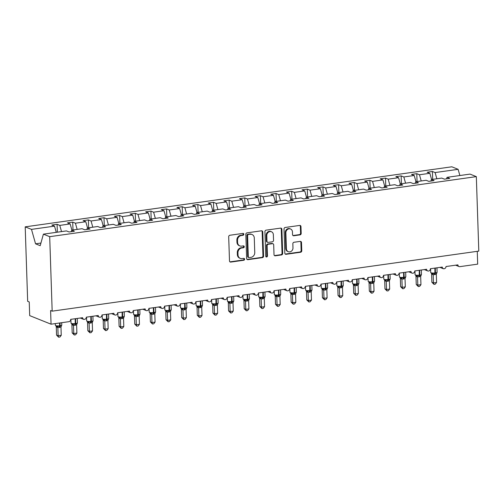 <?xml version="1.0" encoding="UTF-8"?>
<svg xmlns="http://www.w3.org/2000/svg" width="504" height="504" viewBox="0 0 504 504"><rect width="100%" height="100%" fill="white"/><g stroke="black" fill="none" stroke-linecap="round" stroke-linejoin="round"><path stroke-width="0.76" d="M243.823 234.234A0.964 0.844 111.9 0 0 242.928 233.415L229.881 235.255A1.373 1.203 111.9 0 0 228.696 236.767L229.496 260.914A1.373 1.203 111.9 0 0 230.769 262.08L243.816 260.247A0.964 0.844 111.9 0 0 243.76 258.369L242.071 258.602A4.397 3.849 111.9 0 1 240.288 258.394A4.397 3.849 111.9 0 1 237.995 254.867L237.932 252.851A4.397 3.849 111.9 0 1 241.718 248.006L243.407 247.773A0.964 0.844 111.9 0 0 243.344 245.889L241.655 246.128A4.397 3.849 111.9 0 1 239.873 245.921A4.397 3.849 111.9 0 1 237.579 242.393L237.516 240.377A4.397 3.849 111.9 0 1 241.303 235.532L242.991 235.292A0.964 0.844 111.9 0 0 243.823 234.234M239.873 245.921L239.243 245.668A4.397 3.849 111.9 0 1 236.956 242.141L236.886 240.124A4.397 3.849 111.9 0 1 240.673 235.28L242.361 235.04A0.964 0.844 111.9 0 0 242.972 233.415M229.918 261.841A1.373 1.203 111.9 0 0 230.145 261.828L243.193 259.995A0.964 0.844 111.9 0 0 243.804 258.363M240.288 258.394L239.658 258.142A4.397 3.849 111.9 0 1 237.365 254.614L237.302 252.599A4.397 3.849 111.9 0 1 241.088 247.754L242.777 247.514A0.964 0.844 111.9 0 0 243.388 245.889M300.012 234.883A1.373 1.203 111.9 0 0 301.19 233.371L300.97 226.592A1.373 1.203 111.9 0 0 299.697 225.427L285.207 227.468A1.373 1.203 111.9 0 0 284.023 228.98L284.823 253.128A1.373 1.203 111.9 0 0 286.096 254.293L300.586 252.252A1.373 1.203 111.9 0 0 301.77 250.74L301.499 242.556A1.373 1.203 111.9 0 0 300.226 241.391L294.021 242.26A1.373 1.203 111.9 0 0 292.843 243.779L292.975 247.836A3.679 3.219 111.9 0 1 288.32 251.71A3.679 3.219 111.9 0 1 286.404 248.756L285.875 232.861A3.679 3.219 111.9 0 1 290.531 228.986A3.679 3.219 111.9 0 1 292.446 231.941L292.534 234.587A1.373 1.203 111.9 0 0 293.807 235.759L300.012 234.883L299.382 234.631A1.373 1.203 111.9 0 0 300.567 233.119L300.34 226.34A1.373 1.203 111.9 0 0 299.918 225.42M49.701 236.678L476.33 176.627L470.03 174.101L447.01 177.339L449.694 178.416L444.44 179.159L441.756 178.082L431.374 179.544L434.057 180.621L428.803 181.358L426.119 180.281L415.731 181.742L418.421 182.82L413.167 183.563L410.476 182.479L400.094 183.941L402.778 185.025L397.524 185.762L394.84 184.684L384.457 186.146L387.141 187.223L381.887 187.961L379.203 186.883L368.815 188.345L371.505 189.422L366.251 190.166L363.56 189.088L353.178 190.55L355.862 191.627L350.608 192.364L347.924 191.287L337.541 192.749L340.225 193.826L334.971 194.569L332.287 193.492L321.899 194.953L324.589 196.031L319.328 196.768L316.644 195.691L306.262 197.152L308.946 198.229L303.692 198.967L301.008 197.889L290.625 199.351L293.309 200.434L288.055 201.172L285.365 200.094L274.982 201.556L277.666 202.633L272.412 203.37L269.728 202.293L259.346 203.755L262.03 204.832L256.775 205.575L254.092 204.498L243.703 205.96L246.393 207.037L241.139 207.774L238.449 206.697L228.066 208.158L230.75 209.236L225.496 209.979L222.812 208.902L212.43 210.363L215.113 211.441L209.859 212.178L207.176 211.1L196.787 212.562L199.477 213.639L194.223 214.376L191.533 213.299L181.15 214.761L183.834 215.838L178.58 216.581L175.896 215.504L165.514 216.966L168.197 218.043L162.943 218.78L160.259 217.703L149.871 219.164L152.561 220.242L147.307 220.985L144.617 219.908L134.234 221.369L136.918 222.447L131.664 223.184L128.98 222.107L118.597 223.568L121.281 224.645L116.027 225.389L113.343 224.311L102.955 225.773L105.645 226.85L100.391 227.588L97.7 226.51L87.318 227.972L90.002 229.049L84.748 229.786L82.064 228.709L71.681 230.171L74.365 231.248L69.111 231.991L66.421 230.914L43.401 234.152L49.701 236.678L52.17 311.157L50.602 310.527L51.055 324.192L68.884 321.684A2.104 1.84 -68.1 0 0 70.692 319.366L82.58 317.696A2.104 1.84 111.9 0 0 86.329 317.167L98.217 315.491A2.104 1.84 111.9 0 0 101.972 314.969L113.854 313.293A2.104 1.84 111.9 0 0 117.608 312.764L129.496 311.094A2.104 1.84 111.9 0 0 133.245 310.565L145.133 308.889A2.104 1.84 111.9 0 0 148.888 308.36L160.77 306.69A2.104 1.84 111.9 0 0 164.524 306.161L176.413 304.485A2.104 1.84 111.9 0 0 180.161 303.956L192.049 302.287A2.104 1.84 111.9 0 0 195.804 301.757L207.686 300.088A2.104 1.84 111.9 0 0 211.441 299.559L223.329 297.883A2.104 1.84 111.9 0 0 227.083 297.354L238.965 295.684A2.104 1.84 111.9 0 0 242.72 295.155L254.602 293.479A2.104 1.84 111.9 0 0 258.357 292.95L270.245 291.281A2.104 1.84 111.9 0 0 274 290.751L285.881 289.076A2.104 1.84 111.9 0 0 289.636 288.553L301.524 286.877A2.104 1.84 111.9 0 0 305.273 286.348L317.161 284.678A2.104 1.84 111.9 0 0 320.916 284.149L332.798 282.473A2.104 1.84 111.9 0 0 336.552 281.944L348.44 280.274A2.104 1.84 111.9 0 0 352.189 279.745L364.077 278.069A2.104 1.84 111.9 0 0 367.832 277.54L379.714 275.871A2.104 1.84 111.9 0 0 383.468 275.341L395.356 273.666A2.104 1.84 111.9 0 0 399.105 273.143L410.993 271.467A2.104 1.84 111.9 0 0 414.748 270.938L426.63 269.268A2.104 1.84 111.9 0 0 430.385 268.739L442.273 267.063A2.104 1.84 111.9 0 0 446.021 266.534L457.909 264.865A2.104 1.84 111.9 0 0 459.856 266.647L477.685 264.14L477.256 251.32M476.33 176.627L478.8 251.105L52.17 311.157M262.773 231.972A1.373 1.203 111.9 0 0 261.5 230.801L247.01 232.842A1.373 1.203 111.9 0 0 245.826 234.354L246.632 258.502A1.373 1.203 111.9 0 0 247.905 259.667L262.395 257.632A1.373 1.203 111.9 0 0 263.579 256.114L262.773 231.972L262.149 231.72A1.373 1.203 111.9 0 0 261.727 230.794M266.106 230.152L280.602 228.117A1.373 1.203 111.9 0 1 281.875 229.282L282.675 253.43A1.373 1.203 111.9 0 1 281.49 254.942L275.285 255.811A1.373 1.203 111.9 0 1 274.012 254.646L273.691 244.856A1.373 1.203 111.9 0 0 272.418 243.684L268.304 244.264A1.373 1.203 111.9 0 0 267.12 245.782L267.46 255.975A0.964 0.844 111.9 0 1 265.74 256.215L264.928 231.67A1.373 1.203 111.9 0 1 266.106 230.152M447.01 177.339L446.588 178.857M431.374 179.544L430.951 181.056M415.731 181.742L415.315 183.254M400.094 183.941L399.672 185.459M384.457 186.146L384.035 187.658M368.815 188.345L368.399 189.863M353.178 190.55L352.756 192.062M337.541 192.749L337.119 194.267M321.899 194.953L321.483 196.466M306.262 197.152L305.84 198.664M290.625 199.351L290.203 200.869M274.982 201.556L274.56 203.068M259.346 203.755L258.924 205.273M243.703 205.96L243.287 207.472M228.066 208.158L227.644 209.677M212.43 210.363L212.008 211.875M196.787 212.562L196.371 214.074M181.15 214.761L180.728 216.279M165.514 216.966L165.091 218.478M149.871 219.164L149.455 220.683M134.234 221.369L133.812 222.881M118.597 223.568L118.175 225.086M102.955 225.773L102.539 227.285M87.318 227.972L86.896 229.484M432.678 179.355L432.419 171.486L427.165 172.223L429.849 173.3L419.467 174.762L421.212 180.974M431.594 179.512L429.849 173.3M417.041 181.56L416.783 173.685L411.529 174.428L414.212 175.505L403.83 176.967L405.575 183.173M415.957 181.711L414.212 175.505M401.404 183.758L401.14 175.89L395.886 176.627L398.576 177.704L388.187 179.166L389.932 185.371M400.321 183.91L398.576 177.704M385.762 185.963L385.503 178.088L380.249 178.826L382.933 179.909L372.55 181.371L374.296 187.576M384.678 186.115L382.933 179.909M370.125 188.162L369.867 180.293L364.613 181.031L367.296 182.108L356.914 183.569L358.659 189.775M369.041 188.313L367.296 182.108M354.488 190.361L354.224 182.492L348.97 183.229L351.66 184.306L341.271 185.768L343.016 191.98M353.399 190.518L351.66 184.306M338.846 192.566L338.587 184.691L333.333 185.434L336.017 186.512L325.634 187.973L327.38 194.179M337.762 192.717L336.017 186.512M323.209 194.764L322.951 186.896L317.69 187.633L320.38 188.71L309.998 190.172L311.743 196.384M322.125 194.922L320.38 188.71M307.572 196.969L307.308 189.094L302.053 189.838L304.737 190.915L294.355 192.377L296.1 198.582M306.482 197.121L304.737 190.915M291.929 199.168L291.671 191.299L286.417 192.037L289.101 193.114L278.718 194.576L280.463 200.781M290.846 199.319L289.101 193.114M276.293 201.373L276.028 193.498L270.774 194.235L273.464 195.319L263.075 196.781L264.821 202.986M275.209 201.524L273.464 195.319M260.656 203.572L260.392 195.697L255.137 196.44L257.821 197.518L247.439 198.979L249.184 205.185M259.566 203.723L257.821 197.518M245.013 205.771L244.755 197.902L239.501 198.639L242.185 199.716L231.802 201.178L233.547 207.39M243.93 205.928L242.185 199.716M229.377 207.976L229.112 200.101L223.858 200.844L226.548 201.921L216.159 203.383L217.904 209.588M228.293 208.127L226.548 201.921M213.74 210.174L213.476 202.306L208.221 203.043L210.905 204.12L200.523 205.582L202.268 211.793M212.65 210.332L210.905 204.12M198.097 212.379L197.839 204.504L192.585 205.248L195.268 206.325L184.886 207.787L186.631 213.992M197.014 212.531L195.268 206.325M182.461 214.578L182.196 206.709L176.942 207.446L179.632 208.524L169.243 209.985L170.988 216.191M181.377 214.729L179.632 208.524M166.818 216.783L166.559 208.908L161.305 209.645L163.989 210.729L153.607 212.19L155.352 218.396M165.734 216.934L163.989 210.729M151.181 218.982L150.923 211.107L145.669 211.85L148.352 212.927L137.97 214.389L139.715 220.594M150.097 219.133L148.352 212.927M135.544 221.18L135.28 213.312L130.026 214.049L132.716 215.126L122.327 216.588L124.072 222.799M134.461 221.338L132.716 215.126M119.902 223.385L119.643 215.51L114.389 216.254L117.073 217.331L106.691 218.793L108.436 224.998M118.818 223.537L117.073 217.331M104.265 225.584L104.007 217.715L98.746 218.453L101.436 219.53L91.054 220.991L92.799 227.203M103.181 225.742L101.436 219.53M88.628 227.789L88.364 219.914L83.11 220.657L85.793 221.735L75.411 223.196L77.156 229.402M87.538 227.94L85.793 221.735M72.986 229.988L72.727 222.119L67.473 222.856L70.157 223.933L59.774 225.395L57.091 224.318L51.83 225.055L54.52 226.132L31.5 229.377L25.2 226.85L27.67 301.323L29.238 301.953L29.692 315.624L51.055 324.192M71.902 230.139L70.157 223.933M71.681 230.171L71.259 231.689M56.265 232.344L54.52 226.132M436.848 178.769L435.103 172.563L432.419 171.486M416.783 173.685L419.467 174.762M401.14 175.89L403.83 176.967M385.503 178.088L388.187 179.166M369.867 180.293L372.55 181.371M354.224 182.492L356.914 183.569M338.587 184.691L341.271 185.768M322.951 186.896L325.634 187.973M307.308 189.094L309.998 190.172M291.671 191.299L294.355 192.377M276.028 193.498L278.718 194.576M260.392 195.697L263.075 196.781M244.755 197.902L247.439 198.979M229.112 200.101L231.802 201.178M213.476 202.306L216.159 203.383M197.839 204.504L200.523 205.582M182.196 206.709L184.886 207.787M166.559 208.908L169.243 209.985M150.923 211.107L153.607 212.19M135.28 213.312L137.97 214.389M119.643 215.51L122.327 216.588M104.007 217.715L106.691 218.793M88.364 219.914L91.054 220.991M72.727 222.119L75.411 223.196M459.869 175.531L458.123 169.325L435.103 172.563M458.123 169.325L451.83 166.792L25.2 226.85M61.52 231.601L59.774 225.395M57.349 232.193L57.091 224.318M43.401 234.152L40.207 245.681L35.557 243.816L31.5 229.377M40.931 243.054L35.557 243.816M247.054 259.428A1.373 1.203 111.9 0 0 247.275 259.415L261.765 257.38A1.373 1.203 111.9 0 0 262.949 255.862L262.149 231.72M248.428 234.53A0.964 0.844 111.9 0 0 247.596 235.588L248.302 256.782A0.964 0.844 111.9 0 0 249.19 257.601L250.973 257.349A4.397 3.849 111.9 0 0 254.759 252.504L254.281 238.02A4.397 3.849 111.9 0 0 251.987 234.486A4.397 3.849 111.9 0 0 250.204 234.278L247.798 234.278A0.964 0.844 111.9 0 0 246.966 235.337L247.596 235.588M248.8 257.557L248.176 257.305A0.964 0.844 111.9 0 1 247.672 256.53L246.966 235.337M251.987 234.486L251.357 234.234A4.397 3.849 111.9 0 0 249.581 234.026L250.204 234.278M247.798 234.278L249.581 234.026M274.441 255.572A1.373 1.203 111.9 0 0 274.661 255.559L280.86 254.69A1.373 1.203 111.9 0 0 282.045 253.178L281.245 229.03A1.373 1.203 111.9 0 0 280.822 228.104M272.973 243.753L272.349 243.501A1.373 1.203 111.9 0 0 271.788 243.432L267.674 244.012A1.373 1.203 111.9 0 0 266.49 245.53L266.83 255.723L267.46 255.975M265.954 256.788A0.964 0.844 111.9 0 0 266.83 255.723M273.351 234.694A3.679 3.219 111.9 0 0 271.435 231.746A3.679 3.219 111.9 0 0 266.786 235.62L266.969 241.221A1.373 1.203 111.9 0 0 268.241 242.386L272.355 241.807A1.373 1.203 111.9 0 0 273.54 240.295L273.351 234.694M271.435 231.746L270.812 231.493A3.679 3.219 111.9 0 0 266.156 235.368L266.786 235.62M267.687 242.323L267.057 242.071A1.373 1.203 111.9 0 1 266.339 240.969L266.156 235.368M292.956 235.513A1.373 1.203 111.9 0 0 293.177 235.507L299.382 234.631M290.531 228.986L289.901 228.734A3.679 3.219 111.9 0 0 285.251 232.609L285.875 232.861M288.32 251.71L287.69 251.458A3.679 3.219 111.9 0 1 285.774 248.504L285.251 232.609M285.245 254.048A1.373 1.203 111.9 0 0 285.466 254.041L299.956 252A1.373 1.203 111.9 0 0 301.14 250.488L300.869 242.304A1.373 1.203 111.9 0 0 300.447 241.378M56.127 326.201A1.544 1.184 -43.2 0 1 56.297 326.951L56.555 335.122L58.124 335.752L61.249 335.311L60.978 327.065L57.84 327.569L56.278 326.939L56.057 326.164M61.249 335.311L59.9 337.031L58.647 337.207L58.124 335.752L57.853 327.569M60.014 322.932L60.108 325.723L59.73 325.773A3.011 0.655 -1.9 0 1 55.692 325.609A3.011 0.655 -1.9 0 1 55.371 325.332L56.322 326.258L59.579 326.315L59.642 322.982M59.233 327.512A1.544 0.668 82 0 1 59.579 326.315L61.463 325.691M60.978 327.065L61.765 325.08L61.69 322.699M57.847 327.506L57.538 326.019M58.647 337.207L56.555 335.122M71.921 324.734L72.192 332.917L73.76 333.547L76.891 333.106L76.614 324.866L73.477 325.37L71.933 324.746L71.694 323.965M76.891 333.106L75.537 334.826L74.29 335.002L73.76 333.547L73.49 325.364A1.544 1.386 -106.4 0 0 72.532 324.135L73.175 323.814L75.216 324.116L75.209 318.736M75.587 318.679L75.745 323.518L75.373 323.574A3.011 0.655 -1.9 0 1 71.329 323.411A3.011 0.655 -1.9 0 1 71.014 323.127L72.532 324.135M74.869 325.313A1.544 0.668 82 0 1 75.216 324.116L77.106 323.492M76.614 324.866L77.408 322.875L77.257 318.446M73.49 325.3L73.175 323.814M74.29 335.002L72.192 332.917M87.557 322.535L87.828 330.719L89.403 331.349L92.528 330.908L92.257 322.661L89.12 323.165L87.57 322.547L87.331 321.76M92.528 330.908L91.18 332.627L89.926 332.804L89.403 331.349L89.126 323.165A1.544 1.386 -106.4 0 0 88.168 321.936L88.817 321.615L90.852 321.911L90.852 316.531M91.224 316.481L91.388 321.319L91.01 321.369A3.011 0.655 -1.9 0 1 86.972 321.206A3.011 0.655 -1.9 0 1 86.65 320.928L88.168 321.936M90.512 323.108A1.544 0.668 82 0 1 90.852 321.911L92.742 321.287M92.257 322.661L93.045 320.676L92.9 316.241M89.126 323.102L88.817 321.615M89.926 332.804L87.828 330.719M103.2 320.33L103.471 328.514L105.04 329.144L108.165 328.709L107.894 320.462L104.756 320.966L103.213 320.342L102.973 319.561M108.165 328.709L106.817 330.422L105.563 330.599L105.04 329.144L104.769 320.96A1.544 1.386 -106.4 0 0 103.805 319.731L104.454 319.41L106.495 319.712L106.489 314.332M106.867 314.276L107.024 319.114L106.646 319.171A3.011 0.655 -1.9 0 1 102.608 319.007A3.011 0.655 -1.9 0 1 102.287 318.73L103.805 319.731M106.149 320.909A1.544 0.668 82 0 1 106.495 319.712L108.379 319.089M107.894 320.462L108.681 318.478L108.536 314.042M104.763 320.903L104.454 319.41M105.563 330.599L103.471 328.514M118.837 318.131L119.108 326.315L120.677 326.945L123.808 326.504L123.537 318.257L120.393 318.761L118.85 318.144L118.61 317.356M123.808 326.504L122.453 328.224L121.206 328.4L120.677 326.945L120.406 318.761A1.544 1.386 -106.4 0 0 119.448 317.533L120.091 317.211L122.132 317.514L122.126 312.127M122.503 312.077L122.661 316.915L122.289 316.966A3.011 0.655 -1.9 0 1 118.245 316.802A3.011 0.655 -1.9 0 1 117.93 316.525L119.448 317.533M121.785 318.704A1.544 0.668 82 0 1 122.132 317.514L124.022 316.89M123.537 318.257L124.324 316.273L124.173 311.837M120.406 318.698L120.091 317.211M121.206 328.4L119.108 326.315M134.474 315.926L134.744 324.116L136.319 324.746L139.444 324.305L139.173 316.058L136.036 316.562L134.486 315.945L134.247 315.158M139.444 324.305L138.096 326.025L136.842 326.201L136.319 324.746L136.048 316.556M138.14 309.872L138.304 314.716L137.926 314.767A3.011 0.655 -1.9 0 1 133.888 314.603A3.011 0.655 -1.9 0 1 133.566 314.326L134.518 315.252L137.768 315.309L137.768 309.928M137.428 316.506A1.544 0.668 82 0 1 137.768 315.309L139.658 314.685M139.173 316.058L139.961 314.074L139.816 309.639M136.042 316.499L135.733 315.013M136.842 326.201L134.744 324.116M149.965 312.99A1.544 1.184 -43.2 0 1 150.129 313.74L150.387 321.911L151.956 322.541L155.081 322.1L154.81 313.853L151.673 314.364L150.129 313.74L149.89 312.959M155.081 322.1L153.733 323.82L152.485 323.996L151.956 322.541L151.685 314.357A1.544 1.386 -106.4 0 0 150.721 313.129L151.37 312.808L153.411 313.11L153.405 307.724M153.783 307.673L153.94 312.512L153.562 312.568A3.011 0.655 -1.9 0 1 149.524 312.404A3.011 0.655 -1.9 0 1 149.203 312.121L150.721 313.129M153.065 314.307A1.544 0.668 82 0 1 153.411 313.11L155.295 312.486M154.81 313.853L155.597 311.869L155.453 307.44M151.679 314.294L151.37 312.808M152.485 323.996L150.387 321.911M165.602 310.792A1.544 1.184 -43.2 0 1 165.766 311.541L166.024 319.712L167.593 320.342L170.724 319.901L170.453 311.655L167.309 312.159L165.766 311.541L165.526 310.754M170.724 319.901L169.369 321.621L168.122 321.798L167.593 320.342L167.322 312.159M169.42 305.474L169.577 310.313L169.205 310.363A3.011 0.655 -1.9 0 1 165.161 310.199A3.011 0.655 -1.9 0 1 164.846 309.922L165.797 310.848L169.048 310.905L169.042 305.525M168.701 312.102A1.544 0.668 82 0 1 169.048 310.905L170.938 310.281M170.453 311.655L171.24 309.67L171.089 305.235M167.322 312.096L167.007 310.609M168.122 321.798L166.024 319.712M181.39 309.324L181.661 317.507L183.236 318.137L186.36 317.696L186.089 309.456L182.952 309.96L181.402 309.336L181.163 308.555M186.36 317.696L185.012 319.416L183.758 319.593L183.236 318.137L182.965 309.954A1.544 1.386 -106.4 0 0 182.001 308.725L182.65 308.404L184.684 308.706L184.684 303.326M185.056 303.269L185.22 308.108L184.842 308.164A3.011 0.655 -1.9 0 1 180.804 308.001A3.011 0.655 -1.9 0 1 180.482 307.717L182.001 308.725M184.344 309.903A1.544 0.668 82 0 1 184.684 308.706L186.575 308.083M186.089 309.456L186.877 307.465L186.732 303.036M182.958 309.891L182.65 308.404M183.758 319.593L181.661 317.507M196.881 306.388A1.544 1.184 -43.2 0 1 197.045 307.138L197.303 315.309L198.872 315.939L202.003 315.498L201.726 307.251L198.589 307.755L197.045 307.138L196.806 306.35M202.003 315.498L200.649 317.218L199.401 317.394L198.872 315.939L198.601 307.755M200.699 301.071L200.857 305.909L200.485 305.959A3.011 0.655 -1.9 0 1 196.44 305.796A3.011 0.655 -1.9 0 1 196.119 305.519L197.07 306.451L200.327 306.508L200.321 301.121M199.981 307.698A1.544 0.668 82 0 1 200.327 306.508L202.211 305.878M201.726 307.251L202.513 305.267L202.369 300.831M198.595 307.692L198.286 306.205M199.401 317.394L197.303 315.309M212.669 304.92L212.94 313.104L214.509 313.734L217.64 313.299L217.369 305.052L214.225 305.556L212.682 304.939L212.442 304.151M217.64 313.299L216.285 315.013L215.038 315.189L214.509 313.734L214.238 305.55A1.544 1.386 -106.4 0 0 213.28 304.322L213.929 304L215.964 304.303L215.958 298.922M212.701 304.246L213.28 304.322M215.624 305.5A1.544 0.668 82 0 1 215.964 304.303L217.854 303.679M217.369 305.052L218.156 303.068L218.012 298.633M214.238 305.493L213.929 304M215.038 315.189L212.94 313.104M228.306 302.721L228.577 310.905L230.152 311.535L233.276 311.094L233.006 302.847L229.868 303.358L228.318 302.734L228.079 301.946M233.276 311.094L231.928 312.814L230.674 312.99L230.152 311.535L229.881 303.351M231.972 296.667L232.136 301.505L231.758 301.556A3.011 0.655 -1.9 0 1 227.72 301.392A3.011 0.655 -1.9 0 1 227.398 301.115L228.35 302.047L231.601 302.104L231.601 296.717M231.26 303.295A1.544 0.668 82 0 1 231.601 302.104L233.491 301.48M233.006 302.847L233.793 300.863L233.648 296.428M229.874 303.288L229.566 301.802M230.674 312.99L228.577 310.905M243.949 300.516L244.219 308.706L245.788 309.336L248.919 308.895L248.642 300.649L245.505 301.153L243.961 300.535L243.722 299.748M248.919 308.895L247.565 310.615L246.317 310.792L245.788 309.336L245.517 301.146A1.544 1.386 -106.4 0 0 244.56 299.918L247.243 299.899L247.237 294.519M243.98 299.842L244.56 299.918M246.897 301.096A1.544 0.668 82 0 1 247.243 299.899L249.133 299.275M248.642 300.649L249.436 298.664L249.285 294.229M245.517 301.09L245.202 299.603M246.317 310.792L244.219 308.706M259.585 298.318L259.856 306.501L261.425 307.131L264.556 306.69L264.285 298.444L261.141 298.954L259.598 298.33L259.358 297.549M264.556 306.69L263.201 308.41L261.954 308.587L261.425 307.131L261.154 298.948M263.252 292.263L263.416 297.102L263.038 297.158A3.011 0.655 -1.9 0 1 258.999 296.995A3.011 0.655 -1.9 0 1 258.678 296.711L259.629 297.644L262.88 297.7L262.88 292.314M262.54 298.897A1.544 0.668 82 0 1 262.88 297.7L264.77 297.077M264.285 298.444L265.072 296.459L264.928 292.03M261.154 298.885L260.845 297.398M261.954 308.587L259.856 306.501M275.222 296.119L275.499 304.303L277.068 304.933L280.192 304.492L279.922 296.245L276.784 296.749L275.222 296.119L275.001 295.344M280.192 304.492L278.844 306.212L277.591 306.388L277.068 304.933L276.797 296.749A1.544 1.386 -106.4 0 0 275.833 295.514L278.523 295.495L278.517 290.115M275.26 295.438L275.833 295.514M278.177 296.692A1.544 0.668 82 0 1 278.523 295.495L280.407 294.872M279.922 296.245L280.709 294.26L280.564 289.825M276.791 296.686L276.482 295.199M277.591 306.388L275.499 304.303M290.714 293.177A1.544 1.184 -43.2 0 1 290.877 293.927L291.136 302.098L292.704 302.728L295.835 302.287L295.558 294.046L292.421 294.55L290.877 293.927L290.638 293.145M295.835 302.287L294.481 304.007L293.233 304.183L292.704 302.728L292.433 294.544M294.531 287.86L294.689 292.698L294.317 292.755A3.011 0.655 -1.9 0 1 290.272 292.591A3.011 0.655 -1.9 0 1 289.957 292.307L290.902 293.24L294.16 293.297L294.153 287.916M293.813 294.493A1.544 0.668 82 0 1 294.16 293.297L296.05 292.673M295.558 294.046L296.352 292.055L296.201 287.627M292.433 294.481L292.118 292.994M293.233 304.183L291.136 302.098M306.501 291.715L306.772 299.899L308.347 300.529L311.472 300.088L311.201 291.841L308.064 292.345L306.514 291.728L306.274 290.94M311.472 300.088L310.118 301.808L308.87 301.984L308.347 300.529L308.07 292.345A1.544 1.386 -106.4 0 0 307.112 291.117L307.761 290.795L309.796 291.098L309.796 285.711M306.533 291.035L307.112 291.117M309.456 292.288A1.544 0.668 82 0 1 309.796 291.098L311.686 290.468M311.201 291.841L311.989 289.857L311.844 285.422M308.07 292.282L307.761 290.795M308.87 301.984L306.772 299.899M321.993 288.773A1.544 1.184 -43.2 0 1 322.157 289.529L322.415 297.694L323.984 298.324L327.109 297.889L326.838 289.642L323.7 290.147L322.157 289.529L321.917 288.742M327.109 297.889L325.76 299.603L324.507 299.779L323.984 298.324L323.713 290.14M325.811 283.456L325.968 288.294L325.59 288.351A3.011 0.655 -1.9 0 1 321.552 288.187A3.011 0.655 -1.9 0 1 321.231 287.91L322.182 288.836L325.439 288.893L325.433 283.513M325.093 290.09A1.544 0.668 82 0 1 325.439 288.893L327.323 288.269M326.838 289.642L327.625 287.658L327.48 283.223M323.707 290.084L323.398 288.59M324.507 299.779L322.415 297.694M337.781 287.312L338.052 295.495L339.62 296.125L342.751 295.684L342.474 287.438L339.337 287.948L337.793 287.324L337.554 286.537M342.751 295.684L341.397 297.404L340.15 297.581L339.62 296.125L339.349 287.942A1.544 1.386 -106.4 0 0 338.392 286.713L339.034 286.392L341.076 286.694L341.069 281.308M337.812 286.631L338.392 286.713M340.729 287.885A1.544 0.668 82 0 1 341.076 286.694L342.966 286.07M342.474 287.438L343.268 285.453L343.117 281.024M339.349 287.878L339.034 286.392M340.15 297.581L338.052 295.495M353.417 285.106L353.688 293.297L355.263 293.927L358.388 293.486L358.117 285.239L354.98 285.743L353.43 285.125L353.191 284.338M358.388 293.486L357.04 295.205L355.786 295.382L355.263 293.927L354.992 285.743M357.084 279.052L357.248 283.897L356.87 283.947A3.011 0.655 -1.9 0 1 352.831 283.784A3.011 0.655 -1.9 0 1 352.51 283.506L353.462 284.432L356.712 284.489L356.712 279.109M356.372 285.686A1.544 0.668 82 0 1 356.712 284.489L358.602 283.865M358.117 285.239L358.905 283.254L358.76 278.819M354.986 285.68L354.677 284.193M355.786 295.382L353.688 293.297M369.06 282.908L369.331 291.091L370.9 291.721L374.025 291.281L373.754 283.034L370.616 283.544L369.073 282.92L368.834 282.139M374.025 291.281L372.676 293L371.429 293.177L370.9 291.721L370.629 283.538A1.544 1.386 -106.4 0 0 369.665 282.309L370.314 281.988L372.355 282.29L372.349 276.904M372.727 276.853L372.884 281.692L372.506 281.749A3.011 0.655 -1.9 0 1 368.468 281.585A3.011 0.655 -1.9 0 1 368.147 281.301L369.665 282.309M372.009 283.487A1.544 0.668 82 0 1 372.355 282.29L374.239 281.667M373.754 283.034L374.541 281.049L374.396 276.62M370.623 283.475L370.314 281.988M371.429 293.177L369.331 291.091M384.697 280.709L384.968 288.893L386.536 289.523L389.668 289.082L389.397 280.835L386.253 281.339L384.709 280.722L384.47 279.934M389.668 289.082L388.313 290.802L387.066 290.978L386.536 289.523L386.266 281.339A1.544 1.386 -106.4 0 0 385.308 280.111L385.951 279.789L387.992 280.085L387.986 274.705M388.364 274.655L388.521 279.493L388.149 279.544A3.011 0.655 -1.9 0 1 384.105 279.38A3.011 0.655 -1.9 0 1 383.79 279.103L385.308 280.111M387.645 281.282A1.544 0.668 82 0 1 387.992 280.085L389.882 279.462M389.397 280.835L390.184 278.851L390.033 274.415M386.266 281.276L385.951 279.789M387.066 290.978L384.968 288.893M400.334 278.504L400.604 286.688L402.179 287.318L405.304 286.877L405.033 278.636L401.896 279.14L400.346 278.517L400.107 277.736M405.304 286.877L403.956 288.597L402.702 288.773L402.179 287.318L401.909 279.134M404 272.45L404.164 277.288L403.786 277.345A3.011 0.655 -1.9 0 1 399.748 277.181A3.011 0.655 -1.9 0 1 399.426 276.904L400.378 277.83L403.628 277.887L403.628 272.507M403.288 279.084A1.544 0.668 82 0 1 403.628 277.887L405.518 277.263M405.033 278.636L405.821 276.646L405.676 272.217M401.902 279.077L401.594 277.584M402.702 288.773L400.604 286.688M415.825 275.568A1.544 1.184 -43.2 0 1 415.989 276.318L416.247 284.489L417.816 285.119L420.947 284.678L420.67 276.431L417.533 276.935L415.989 276.318L415.75 275.531M420.947 284.678L419.593 286.398L418.345 286.574L417.816 285.119L417.545 276.935A1.544 1.386 -106.4 0 0 416.587 275.707L417.23 275.386L419.271 275.688L419.265 270.302M419.643 270.251L419.8 275.089L419.429 275.14A3.011 0.655 -1.9 0 1 415.384 274.976A3.011 0.655 -1.9 0 1 415.063 274.699L416.587 275.707M418.925 276.879A1.544 0.668 82 0 1 419.271 275.688L421.155 275.058M420.67 276.431L421.457 274.447L421.312 270.012M417.539 276.872L417.23 275.386M418.345 286.574L416.247 284.489M431.462 273.37A1.544 1.184 -43.2 0 1 431.626 274.119L431.884 282.284L433.453 282.914L436.584 282.479L436.313 274.233L433.169 274.737L431.626 274.119L431.386 273.332M436.584 282.479L435.229 284.199L433.982 284.369L433.453 282.914L433.182 274.73M435.28 268.046L435.437 272.885L435.065 272.941A3.011 0.655 -1.9 0 1 431.027 272.777A3.011 0.655 -1.9 0 1 430.706 272.5L431.657 273.426L434.908 273.483L434.902 268.103M434.568 274.68A1.544 0.668 82 0 1 434.908 273.483L436.798 272.859M436.313 274.233L437.1 272.248L436.949 267.813M433.182 274.674L432.873 273.181M433.982 284.369L431.884 282.284M240.673 235.28L241.303 235.532M236.886 240.124L237.516 240.377M236.956 242.141L237.579 242.393M242.777 247.514L243.407 247.773M241.088 247.754L241.718 248.006M237.302 252.599L237.932 252.851M237.365 254.614L237.995 254.867M243.193 259.995L243.816 260.247M230.145 261.828L230.769 262.08M242.361 235.04L242.991 235.292M262.949 255.862L263.579 256.114M261.765 257.38L262.395 257.632M247.275 259.415L247.905 259.667M247.672 256.53L248.302 256.782M281.245 229.03L281.875 229.282M282.045 253.178L282.675 253.43M280.86 254.69L281.49 254.942M274.661 255.559L275.285 255.811M271.788 243.432L272.418 243.684M267.674 244.012L268.304 244.264M266.49 245.53L267.12 245.782M266.339 240.969L266.969 241.221M293.177 235.507L293.807 235.759M285.774 248.504L286.404 248.756M300.869 242.304L301.499 242.556M301.14 250.488L301.77 250.74M299.956 252L300.586 252.252M285.466 254.041L286.096 254.293M300.34 226.34L300.97 226.592M300.567 233.119L301.19 233.371M59.611 327.461A1.544 0.668 82 0 1 59.951 326.264L60.108 325.723A3.011 0.655 -1.9 0 0 61.765 325.08M56.889 326.334A1.544 1.386 -106.4 0 1 57.84 327.569M75.247 325.256A1.544 0.668 82 0 1 75.587 324.066L75.745 323.518A3.011 0.655 -1.9 0 0 77.408 322.875M71.77 323.996A1.544 1.184 -43.2 0 1 71.933 324.746M90.884 323.058A1.544 0.668 82 0 1 91.23 321.861L91.388 321.319A3.011 0.655 -1.9 0 0 93.045 320.676M87.406 321.798A1.544 1.184 -43.2 0 1 87.57 322.547M106.527 320.853A1.544 0.668 82 0 1 106.867 319.662L107.024 319.114A3.011 0.655 -1.9 0 0 108.681 318.478M103.049 319.593A1.544 1.184 -43.2 0 1 103.213 320.342M122.163 318.654A1.544 0.668 82 0 1 122.51 317.457L122.661 316.915A3.011 0.655 -1.9 0 0 124.324 316.273M118.686 317.394A1.544 1.184 -43.2 0 1 118.85 318.144M137.8 316.455A1.544 0.668 82 0 1 138.146 315.258L138.304 314.716A3.011 0.655 -1.9 0 0 139.961 314.074M134.322 315.195A1.544 1.184 -43.2 0 1 134.486 315.945M135.085 315.328A1.544 1.386 -106.4 0 1 136.036 316.562M153.443 314.25A1.544 0.668 82 0 1 153.783 313.053L153.94 312.512A3.011 0.655 -1.9 0 0 155.597 311.869M169.079 312.052A1.544 0.668 82 0 1 169.426 310.855L169.577 310.313A3.011 0.655 -1.9 0 0 171.24 309.67M166.364 310.924A1.544 1.386 -106.4 0 1 167.309 312.159M184.716 309.847A1.544 0.668 82 0 1 185.062 308.656L185.22 308.108A3.011 0.655 -1.9 0 0 186.877 307.465M181.238 308.587A1.544 1.184 -43.2 0 1 181.402 309.336M200.359 307.648A1.544 0.668 82 0 1 200.699 306.451L200.857 305.909A3.011 0.655 -1.9 0 0 202.513 305.267M197.644 306.526A1.544 1.386 -106.4 0 1 198.589 307.755M212.713 304.246L211.762 303.32A3.011 0.655 -1.9 0 0 212.083 303.597A3.011 0.655 -1.9 0 0 216.121 303.761L216.493 303.704L216.336 298.866M215.996 305.443A1.544 0.668 82 0 1 216.342 304.252L216.493 303.704A3.011 0.655 -1.9 0 0 218.156 303.068M212.518 304.183A1.544 1.184 -43.2 0 1 212.682 304.939M231.632 303.244A1.544 0.668 82 0 1 231.979 302.047L232.136 301.505A3.011 0.655 -1.9 0 0 233.793 300.863M228.154 301.984A1.544 1.184 -43.2 0 1 228.318 302.734M228.917 302.123A1.544 1.386 -106.4 0 1 229.868 303.358M243.986 299.842L243.035 298.916A3.011 0.655 -1.9 0 0 243.356 299.193A3.011 0.655 -1.9 0 0 247.401 299.357L247.773 299.307L247.615 294.462M247.275 301.046A1.544 0.668 82 0 1 247.615 299.849L247.773 299.307A3.011 0.655 -1.9 0 0 249.436 298.664M243.797 299.786A1.544 1.184 -43.2 0 1 243.961 300.535M262.912 298.841A1.544 0.668 82 0 1 263.258 297.644L263.416 297.102A3.011 0.655 -1.9 0 0 265.072 296.459M259.434 297.581A1.544 1.184 -43.2 0 1 259.598 298.33M260.196 297.719A1.544 1.386 -106.4 0 1 261.141 298.954M275.266 295.438L274.315 294.512A3.011 0.655 -1.9 0 0 274.636 294.79A3.011 0.655 -1.9 0 0 278.674 294.953L279.052 294.903L278.888 290.065M278.554 296.642A1.544 0.668 82 0 1 278.895 295.445L279.052 294.903A3.011 0.655 -1.9 0 0 280.709 294.26M275.071 295.382A1.544 1.184 -43.2 0 1 275.241 296.132M294.191 294.437A1.544 0.668 82 0 1 294.531 293.246L294.689 292.698A3.011 0.655 -1.9 0 0 296.352 292.055M291.476 293.315A1.544 1.386 -106.4 0 1 292.421 294.55M306.545 291.035L305.594 290.109A3.011 0.655 -1.9 0 0 305.915 290.386A3.011 0.655 -1.9 0 0 309.954 290.55L310.332 290.499L310.168 285.661M309.828 292.238A1.544 0.668 82 0 1 310.174 291.041L310.332 290.499A3.011 0.655 -1.9 0 0 311.989 289.857M306.35 290.978A1.544 1.184 -43.2 0 1 306.514 291.728M325.471 290.039A1.544 0.668 82 0 1 325.811 288.842L325.968 288.294A3.011 0.655 -1.9 0 0 327.625 287.658M322.749 288.912A1.544 1.386 -106.4 0 1 323.7 290.147M337.819 286.637L336.874 285.705A3.011 0.655 -1.9 0 0 337.189 285.982A3.011 0.655 -1.9 0 0 341.233 286.146L341.605 286.096L341.447 281.257M341.107 287.834A1.544 0.668 82 0 1 341.454 286.637L341.605 286.096A3.011 0.655 -1.9 0 0 343.268 285.453M337.63 286.574A1.544 1.184 -43.2 0 1 337.793 287.324M356.744 285.636A1.544 0.668 82 0 1 357.09 284.439L357.248 283.897A3.011 0.655 -1.9 0 0 358.905 283.254M353.266 284.376A1.544 1.184 -43.2 0 1 353.43 285.125M354.029 284.508A1.544 1.386 -106.4 0 1 354.98 285.743M372.387 283.431A1.544 0.668 82 0 1 372.727 282.234L372.884 281.692A3.011 0.655 -1.9 0 0 374.541 281.049M368.909 282.171A1.544 1.184 -43.2 0 1 369.073 282.92M388.023 281.232A1.544 0.668 82 0 1 388.37 280.035L388.521 279.493A3.011 0.655 -1.9 0 0 390.184 278.851M384.546 279.972A1.544 1.184 -43.2 0 1 384.709 280.722M403.66 279.027A1.544 0.668 82 0 1 404.006 277.836L404.164 277.288A3.011 0.655 -1.9 0 0 405.821 276.646M400.182 277.767A1.544 1.184 -43.2 0 1 400.346 278.517M400.945 277.906A1.544 1.386 -106.4 0 1 401.896 279.14M419.303 276.828A1.544 0.668 82 0 1 419.643 275.631L419.8 275.089A3.011 0.655 -1.9 0 0 421.457 274.447M434.939 274.63A1.544 0.668 82 0 1 435.286 273.433L435.437 272.885A3.011 0.655 -1.9 0 0 437.1 272.248M432.224 273.502A1.544 1.386 -106.4 0 1 433.169 274.737M80.275 318.018L83.67 319.378M95.918 315.819L99.313 317.18M111.554 313.614L114.95 314.981M127.197 311.415L130.586 312.776M142.834 309.217L146.229 310.577M158.47 307.012L161.866 308.372M174.113 304.813L177.502 306.174M189.75 302.608L193.145 303.975M205.386 300.409L208.782 301.77M221.029 298.204L224.419 299.571M236.666 296.006L240.061 297.366M252.302 293.807L255.698 295.168M267.945 291.602L271.341 292.963M283.582 289.403L286.978 290.764M299.219 287.198L302.614 288.565M314.861 284.999L318.257 286.36M330.498 282.794L333.894 284.161M346.141 280.596L349.53 281.957M361.777 278.397L365.173 279.758M377.414 276.192L380.81 277.553M393.057 273.993L396.446 275.354M408.694 271.788L412.089 273.155M424.33 269.59L427.726 270.95M439.973 267.391L443.363 268.752M455.61 265.186L459.005 266.547M55.371 325.332L55.314 323.593M71.014 323.127L70.888 319.341M86.65 320.928L86.524 317.142M102.287 318.73L102.161 314.937M117.93 316.525L117.804 312.738M133.566 314.326L133.44 310.533M149.203 312.121L149.077 308.335M164.846 309.922L164.72 306.136M180.482 307.717L180.356 303.931M196.119 305.519L195.993 301.732M211.762 303.32L211.636 299.527M227.398 301.115L227.273 297.329M243.035 298.916L242.915 295.123M258.678 296.711L258.552 292.925M274.315 294.512L274.189 290.726M289.957 292.307L289.832 288.521M305.594 290.109L305.468 286.322M321.231 287.91L321.105 284.117M336.874 285.705L336.748 281.919M352.51 283.506L352.384 279.714M368.147 281.301L368.021 277.515M383.79 279.103L383.664 275.316M399.426 276.904L399.3 273.111M415.063 274.699L414.937 270.913M430.706 272.5L430.58 268.708"/></g></svg>
